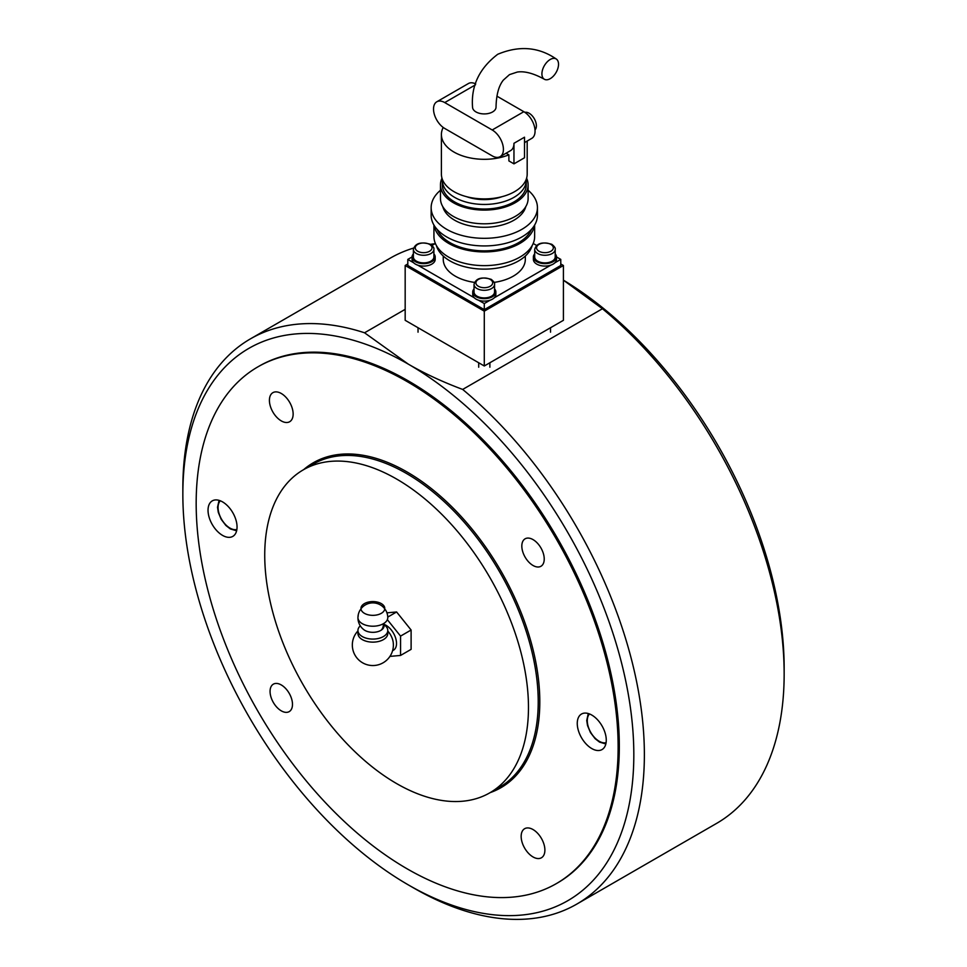 <?xml version="1.0" encoding="UTF-8"?>
<svg xmlns="http://www.w3.org/2000/svg" width="967" height="967" viewBox="0 0 967 967"><rect width="100%" height="100%" fill="white"/><g stroke="black" fill="none" stroke-linecap="round" stroke-linejoin="round"><path stroke-width="1.45" d="M556.339 883.62L557.524 882.931A298.38 172.271 -120 0 0 603.263 643.841A298.38 172.271 -120 0 0 408.34 380.913A298.38 172.271 -120 0 0 259.156 366.13L257.959 366.819A298.38 172.271 60 0 1 407.155 381.59A298.38 172.271 60 0 1 602.078 644.53A298.38 172.271 60 0 1 556.339 883.62A298.38 172.271 60 0 1 407.155 868.837A298.38 172.271 60 0 1 212.232 605.91A298.38 172.271 60 0 1 257.959 366.819M602.441 308.739A326.35 188.42 60 0 1 784.152 674.011L784.152 667.931A318.892 184.105 -120 0 0 563.41 280.164L602.441 308.739L462.673 389.435C442.608 381.917 424.489 373.492 408.34 364.16L364.559 332.793L405.173 309.343M784.152 674.011A326.35 188.42 60 0 1 716.559 823.413L576.779 904.109A326.35 188.42 -120 0 0 635.029 674.253A326.35 188.42 -120 0 0 462.673 389.435M364.559 332.793A326.35 188.42 -120 0 0 250.441 338.861L390.221 258.165A326.35 188.42 60 0 1 413.55 248.084M433.893 249.353L433.893 256.968A10.262 5.923 0 0 1 430.883 261.15A10.262 5.923 0 0 1 419.714 262.432A10.262 5.923 0 0 1 413.38 256.968L413.38 249.353A10.262 5.923 0 0 0 416.378 253.535A10.262 5.923 0 0 0 430.883 253.535A10.262 5.923 0 0 0 433.893 249.353C434.328 248.156 433.204 246.476 430.496 244.313A326.35 188.42 60 0 1 434.981 243.72M250.441 338.861A326.35 188.42 -120 0 0 182.848 488.262L182.848 494.342A318.892 184.105 60 0 1 408.34 364.16A318.892 184.105 60 0 1 633.82 754.719A318.892 184.105 60 0 1 408.34 884.902A318.892 184.105 60 0 1 182.848 494.342M408.34 884.902L413.61 887.948A326.35 188.42 -120 0 0 576.779 904.109M560.775 263.967L563.41 265.49L563.41 320.307L484.286 365.985L405.173 320.307L405.173 265.49L407.808 263.967M563.41 265.49L484.286 311.169L405.173 265.49M484.286 365.985L484.286 311.169M550.223 59.483A11.749 6.781 -60 0 1 556.098 58.902A11.749 6.781 -60 0 1 557.899 68.306A11.749 6.781 -60 0 1 550.223 78.665A11.749 6.781 -60 0 1 544.348 79.246A11.749 6.781 -60 0 1 542.547 69.829A11.749 6.781 -60 0 1 550.223 59.483M544.348 79.246C533.627 73.347 524.61 70.942 517.309 72.054L509.476 74.628L503.336 80.116C498.718 85.894 496.289 94.899 496.035 107.144A11.749 6.781 180 0 1 492.602 111.93A11.749 6.781 180 0 1 479.801 113.405A11.749 6.781 180 0 1 472.549 107.144C470.941 85.918 479.33 68.294 497.727 54.285C519.061 45.364 538.522 46.899 556.098 58.902M525.323 256.05L525.323 259.398A41.025 23.692 180 0 1 513.296 276.151A41.025 23.692 180 0 1 494.113 282.4M532.164 245.57A48.483 27.995 180 0 1 518.578 260.921A48.483 27.995 180 0 1 469.358 267.762A48.483 27.995 180 0 1 436.419 245.57M534.642 225.069L534.642 236.564A50.357 29.07 180 0 1 519.895 257.113A50.357 29.07 180 0 1 465.018 263.423A50.357 29.07 180 0 1 433.941 236.564L433.941 225.069M534.449 225.396A50.357 29.07 180 0 1 519.895 243.418A50.357 29.07 180 0 1 467.073 250.175A50.357 29.07 180 0 1 434.135 225.396M531.427 229.421A48.483 27.995 180 0 1 518.578 242.657A48.483 27.995 180 0 1 471.159 249.8A48.483 27.995 180 0 1 437.157 229.421M528.115 190.269A53.149 30.69 180 0 1 537.434 207.639L537.434 215.242A53.149 30.69 180 0 1 521.878 236.939A53.149 30.69 180 0 1 463.955 243.599A53.149 30.69 180 0 1 431.149 215.242L431.149 207.639A53.149 30.69 180 0 1 440.468 190.269M537.434 207.639A53.149 30.69 180 0 1 521.878 229.336A53.149 30.69 180 0 1 463.955 235.984A53.149 30.69 180 0 1 431.149 207.639M525.794 206.624A41.956 24.223 180 0 1 513.961 220.198A41.956 24.223 180 0 1 471.122 226.073A41.956 24.223 180 0 1 442.789 206.624M526.604 178.194A43.829 25.299 180 0 1 528.115 184.794L528.115 198.501A43.829 25.299 180 0 1 515.278 216.39A43.829 25.299 180 0 1 467.52 221.878A43.829 25.299 180 0 1 440.468 198.501L440.468 184.794A43.829 25.299 180 0 1 441.979 178.194M528.115 184.794A43.829 25.299 180 0 1 515.278 202.683A43.829 25.299 180 0 1 467.52 208.171A43.829 25.299 180 0 1 440.468 184.794M526.217 179.342A41.956 24.223 180 0 1 526.253 180.225L526.253 184.794A41.956 24.223 180 0 1 513.961 201.922A41.956 24.223 180 0 1 468.233 207.18A41.956 24.223 180 0 1 442.33 184.794L442.33 180.225A41.956 24.223 180 0 1 442.354 179.342M526.253 180.225A41.956 24.223 180 0 1 513.961 197.353A41.956 24.223 180 0 1 468.233 202.611A41.956 24.223 180 0 1 442.33 180.225M527.184 141.025L527.184 174.133A42.886 24.767 180 0 1 514.625 191.647A42.886 24.767 180 0 1 467.883 197.014A42.886 24.767 180 0 1 441.399 174.133L441.399 134.546A42.886 24.767 180 0 1 443.2 127.451M525.045 142.258A42.886 24.767 180 0 1 524.513 143.152M535.005 129.892A10.262 5.923 -120 0 0 536.383 125.795A10.262 5.923 -120 0 0 532.43 116.064A10.262 5.923 -120 0 0 524.888 112.365M554.925 262.782L560.775 259.398L560.775 265.49L484.286 309.645L407.808 265.49L407.808 259.398L412.075 256.944M506.079 153.209L508.884 154.841L508.884 160.921L513.961 163.858L524.513 157.766L524.513 137.205L513.961 143.297A15.847 9.15 60 0 1 510.673 150.562L500.132 156.654A15.847 9.15 60 0 1 492.203 155.868L444.735 128.454A15.847 9.15 60 0 1 434.376 114.493A15.847 9.15 60 0 1 436.806 101.789A15.847 9.15 60 0 1 444.735 102.575L492.203 129.977A15.847 9.15 60 0 1 502.562 143.95A15.847 9.15 60 0 1 500.132 156.654M508.884 154.841A42.886 24.767 180 0 1 464.486 156.509A42.886 24.767 180 0 1 441.399 134.546M502.006 196.688A33.567 19.376 180 0 1 466.577 196.688M474.459 282.4A41.025 23.692 180 0 1 443.261 259.398L443.261 256.05M478.435 300.181L484.286 303.553L490.148 300.181M494.258 297.8L550.803 265.163M484.286 303.553L484.286 309.645M560.775 259.398L556.508 256.944M536.564 245.425L533.192 243.479M432.019 245.425L435.392 243.479M407.808 259.398L413.658 262.782M417.78 265.163L474.326 297.8M475.691 83.924A15.847 9.15 -120 0 0 468.451 83.513L436.806 101.789M524.513 142.572L531.777 138.378A15.847 9.15 -120 0 0 534.207 125.674A15.847 9.15 -120 0 0 523.848 111.701L496.929 96.168M513.961 143.297L513.961 163.858M433.893 253.886A11.568 6.672 180 0 1 435.198 256.968L435.198 259.398A11.568 6.672 180 0 1 431.814 264.124A11.568 6.672 180 0 1 419.207 265.574A11.568 6.672 180 0 1 412.075 259.398L412.075 256.968A11.568 6.672 180 0 1 413.38 253.886M435.198 256.968A11.568 6.672 180 0 1 431.814 261.682A11.568 6.672 180 0 1 419.207 263.133A11.568 6.672 180 0 1 412.075 256.968M494.548 288.903A11.568 6.672 180 0 1 495.853 291.986L495.853 294.427A11.568 6.672 180 0 1 492.469 299.141A11.568 6.672 180 0 1 479.862 300.592A11.568 6.672 180 0 1 472.73 294.427L472.73 291.986A11.568 6.672 180 0 1 474.035 288.903M495.853 291.986A11.568 6.672 180 0 1 492.469 296.712A11.568 6.672 180 0 1 479.862 298.15A11.568 6.672 180 0 1 472.73 291.986M555.203 253.886A11.568 6.672 180 0 1 556.508 256.968L556.508 259.398A11.568 6.672 180 0 1 553.124 264.124A11.568 6.672 180 0 1 540.529 265.574A11.568 6.672 180 0 1 533.385 259.398L533.385 256.968A11.568 6.672 180 0 1 534.691 253.886M556.508 256.968A11.568 6.672 180 0 1 553.124 261.682A11.568 6.672 180 0 1 540.529 263.133A11.568 6.672 180 0 1 533.385 256.968M474.035 284.371L474.035 291.986A10.262 5.923 0 0 0 480.369 297.461A10.262 5.923 0 0 0 491.538 296.18A10.262 5.923 0 0 0 494.548 291.986L494.548 284.371C494.983 283.174 493.859 281.494 491.163 279.33C481.59 276.55 475.873 278.23 474.035 284.371A10.262 5.923 0 0 0 477.033 288.565A10.262 5.923 0 0 0 491.538 288.565A10.262 5.923 0 0 0 494.548 284.371M534.691 249.353L534.691 256.968A10.262 5.923 0 0 0 541.024 262.432A10.262 5.923 0 0 0 552.205 261.15A10.262 5.923 0 0 0 555.203 256.968L555.203 249.353C555.65 248.156 554.514 246.476 551.819 244.313C542.245 241.52 536.54 243.2 534.691 249.353A10.262 5.923 0 0 0 537.7 253.535A10.262 5.923 0 0 0 552.205 253.535A10.262 5.923 0 0 0 555.203 249.353M533.022 829.541A16.79 9.694 -120 0 0 524.634 828.707A16.79 9.694 -120 0 0 522.059 842.16A16.79 9.694 -120 0 0 533.022 856.943A16.79 9.694 -120 0 0 541.423 857.777A16.79 9.694 -120 0 0 543.986 844.324A16.79 9.694 -120 0 0 533.022 829.541M281.276 393.484A16.79 9.694 -120 0 0 272.887 392.662A16.79 9.694 -120 0 0 270.313 406.104A16.79 9.694 -120 0 0 281.276 420.899A16.79 9.694 -120 0 0 289.665 421.733A16.79 9.694 -120 0 0 292.239 408.279A16.79 9.694 -120 0 0 281.276 393.484M533.022 539.598A15.847 9.15 -120 0 0 525.105 538.812A15.847 9.15 -120 0 0 522.676 551.516A15.847 9.15 -120 0 0 533.022 565.477A15.847 9.15 -120 0 0 540.952 566.263A15.847 9.15 -120 0 0 543.381 553.571A15.847 9.15 -120 0 0 533.022 539.598M281.276 684.95A15.847 9.15 -120 0 0 273.347 684.165A15.847 9.15 -120 0 0 270.917 696.869A15.847 9.15 -120 0 0 281.276 710.842A15.847 9.15 -120 0 0 289.206 711.615A15.847 9.15 -120 0 0 291.635 698.923A15.847 9.15 -120 0 0 281.276 684.95M591.756 715.048A20.512 11.846 -120 0 0 581.505 714.033A20.512 11.846 -120 0 0 578.363 730.472A20.512 11.846 -120 0 0 591.756 748.555A20.512 11.846 -120 0 0 602.018 749.57A20.512 11.846 -120 0 0 605.161 733.131A20.512 11.846 -120 0 0 591.756 715.048M222.543 501.885A20.512 11.846 -120 0 0 212.281 500.87A20.512 11.846 -120 0 0 209.138 517.309A20.512 11.846 -120 0 0 222.543 535.38A20.512 11.846 -120 0 0 232.793 536.395A20.512 11.846 -120 0 0 235.948 519.956A20.512 11.846 -120 0 0 222.543 501.885M396.603 479.04A186.486 107.663 60 0 1 518.433 643.369A186.486 107.663 60 0 1 489.846 792.807A186.486 107.663 60 0 1 396.603 783.572A186.486 107.663 60 0 1 274.773 619.243A186.486 107.663 60 0 1 303.36 469.805A186.486 107.663 60 0 1 396.603 479.04M387.344 619.666L400.556 636.105L400.556 655.445L411.108 649.353L411.108 630.013L396.603 611.966L386.933 612.836M400.556 655.445L389.931 656.388M396.603 611.966L387.767 617.067M411.108 630.013L400.556 636.105M387.779 631.016A13.574 7.833 60 0 1 393.243 642.608L393.243 642.608A13.574 7.833 60 0 1 393.339 644.264M383.488 623.655L386.051 626.447A14.916 8.618 180 0 1 387.779 630.472L387.779 633.518A14.916 8.618 180 0 1 383.416 639.61A14.916 8.618 180 0 1 362.323 639.61A14.916 8.618 180 0 1 357.947 633.518L357.947 630.472A14.916 8.618 180 0 1 359.676 626.447L360.268 625.794M387.779 630.472A14.916 8.618 180 0 1 378.58 638.425A14.916 8.618 180 0 1 362.323 636.564A14.916 8.618 180 0 1 357.947 630.472M385.446 609.778A14.916 14.916 0 0 1 387.779 617.502A14.916 8.618 180 0 1 383.416 623.691A11.193 6.455 180 0 1 381.614 629.892A11.193 6.455 180 0 1 380.78 630.436A11.193 6.455 180 0 1 364.958 630.436A11.193 6.455 180 0 1 364.124 629.892A14.916 14.916 0 0 1 357.947 617.502A14.916 8.618 180 0 1 358.213 615.967M380.78 630.436A14.916 8.618 -120 0 0 383.416 623.896A14.916 8.618 60 0 0 383.416 623.691A14.916 8.618 180 0 1 362.323 623.691A14.916 8.618 180 0 1 357.947 617.502M381.3 603.601A11.918 6.878 180 0 1 384.576 607.167A11.918 6.878 180 0 1 378.46 614.541A11.918 6.878 180 0 1 364.438 613.332A11.918 6.878 180 0 1 361.162 607.167A11.918 6.878 180 0 1 369.37 601.885A11.918 6.878 180 0 1 381.3 603.601M236.867 529.493A16.79 9.694 60 0 1 229.928 528.079A16.79 9.694 60 0 1 219.364 514.504A16.79 9.694 60 0 1 220.307 500.797M606.091 742.656A16.79 9.694 60 0 1 599.141 741.242A16.79 9.694 60 0 1 588.577 727.68A16.79 9.694 60 0 1 589.519 713.96M523.848 111.701L492.203 129.977M475.426 84.854L444.735 102.575M478.363 286.28A8.389 4.847 180 0 1 478.363 279.427A8.389 4.847 180 0 1 490.221 279.427A8.389 4.847 180 0 1 490.221 286.28A8.389 4.847 180 0 1 478.363 286.28M417.696 251.251A8.389 4.847 180 0 1 417.696 244.409A8.389 4.847 180 0 1 429.566 244.409A8.389 4.847 180 0 1 429.566 251.251A8.389 4.847 180 0 1 417.696 251.251M539.018 251.251A8.389 4.847 180 0 1 539.018 244.409A8.389 4.847 180 0 1 550.888 244.409A8.389 4.847 180 0 1 550.888 251.251A8.389 4.847 180 0 1 539.018 251.251M489.846 792.807L499.601 787.174A186.486 107.663 -120 0 0 528.187 637.736A186.486 107.663 -120 0 0 406.358 473.407A186.486 107.663 -120 0 0 313.115 464.172L303.36 469.805M303.674 469.624A187.598 108.316 60 0 1 407.155 472.041A187.598 108.316 60 0 1 532.297 646.669A187.598 108.316 60 0 1 490.16 792.626M384.213 624.44A14.807 8.546 60 0 1 396.518 643.442A14.807 8.546 60 0 1 392.602 650.61M236.625 530.798L230.315 528.925L225.903 525.492L221.225 519.376L218.288 512.341L217.515 507.312L219.05 500.362M605.838 743.961L599.528 742.1L595.116 738.667L590.45 732.539L587.513 725.504L586.739 720.475L588.262 713.525M478.701 367.206L478.701 362.758M489.882 367.206L489.882 362.758M418.034 332.189L418.034 327.74M430.496 244.313C420.923 241.52 415.218 243.2 413.38 249.353M550.537 332.189L550.537 327.74M357.947 630.931A20.512 20.512 0 0 0 383.125 662.782A20.512 20.512 0 0 0 393.243 642.608L393.339 644.203M384.769 608.811A14.916 14.916 0 0 0 360.957 608.811M360.292 609.778A14.916 14.916 0 0 0 364.946 630.448"/></g></svg>
